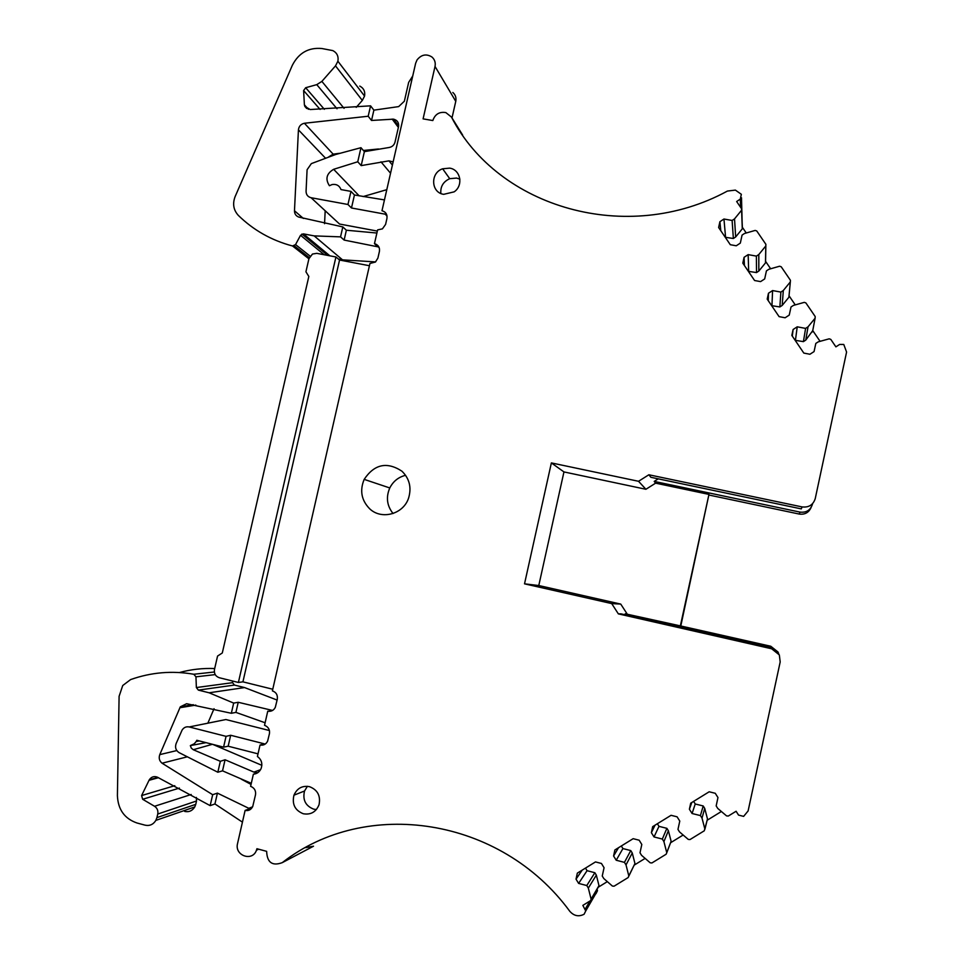<?xml version="1.0" encoding="UTF-8"?>
<svg xmlns="http://www.w3.org/2000/svg" width="964" height="964" viewBox="0 0 964 964"><rect width="100%" height="100%" fill="white"/><g stroke="black" fill="none" stroke-linecap="round" stroke-linejoin="round"><path stroke-width="1.45" d="M680.367 625.889L770.778 646.254L771.007 646.94L625.202 613.779L680.367 625.889L708.962 494.399L680.837 625.805M242.434 822.135L214.936 803.952L210.164 805.639L157.361 777.165C154.059 775.936 151.372 776.815 149.287 779.804L141.6 795.565L142.66 799.276L154.553 806.278C157.252 808.097 158.313 810.688 157.747 814.038L196.523 801L196.391 797.433M196.523 801L195.752 804.35L156.915 817.617L157.747 814.038M184.702 811.435C189.004 812.303 192.354 810.796 194.776 806.928L195.752 804.35M214.695 668.546C202.717 668.064 190.944 669.402 179.388 672.547M232.505 681.006L232.577 682.681L234.445 685.067L244.567 687.573L277.114 700.069M375.586 261.919L342.521 259.846L314.18 235.891L340.545 236.867L344.124 240.072L377.78 246.808L374.466 243.639L377.611 229.89L382.419 228.866L385.588 224.419L386.926 218.515C387.444 214.442 385.805 211.851 381.985 210.742L415.641 63.275L417.038 59.925C421.413 54.55 426.365 53.574 431.908 56.984C434.716 59.455 435.752 62.612 435.029 66.444L423.088 118.873L432.824 120.548C435.041 114.21 439.379 111.547 445.838 112.583L451.453 117.042C498.147 207.971 627.407 245.579 727.434 191.053L735.399 190.113L741.352 194.306L740.28 199.114L736.653 201.524L741.557 208.718L742.28 228.854L742.364 227.287L746.256 232.987M338.4 259.051L342.521 259.846M364.561 96.075L337.894 61.226L335.508 65.865L362.319 100.425L364.561 96.075C365.308 91.484 363.705 88.158 359.765 86.085M362.319 100.425L356.222 107.353M451.983 118.018L455.767 101.353C456.442 97.75 455.466 94.797 452.827 92.472M741.509 197.777L742.123 221.503M709.263 495.098L799.192 514.053C804.795 514.788 808.748 512.631 811.049 507.594M778.659 653.52L777.96 651.953L770.778 646.254M595.969 893.736L597.487 890.676L597.065 889.23M305.588 847.645L313.505 846.211L282.259 862.647C365.934 797.071 500.653 816.954 569.82 911.329C573.99 915.993 578.749 916.969 584.112 914.234L585.738 910.944L582.846 905.377L590.486 900.689L591.149 899.352L588.329 888.073L596.342 875.131L598.981 885.627L591.101 899.111M335.05 219.888L339.545 224.034L377.334 231.083M378.515 148.986L363.368 150.468M339.388 153.324L333.17 154.168L328.844 156.783M325.181 210.767L324.567 223.708M269.414 730.531L225.901 719.542L220.961 720.542M214.044 708.709L207.85 723.193M241.301 779.177L251.038 784.419M386.793 189.667L363.115 196.572M405.591 475.3C398.457 477.084 393.192 481.301 389.781 487.953C385.817 497.231 386.913 505.751 393.047 513.523M799.192 514.053L799.987 512.101L654.207 481.41L655.604 483.157L708.962 494.399M627.01 613.755L620.744 604.091L538.78 585.534L563.952 471.926L551.372 462.913L638.542 481.289L645.916 489.278L563.952 471.926M655.604 483.157L645.916 489.278M625.985 614.984L625.202 613.779M693.598 801.385L695.237 803.988L703.202 805.964L704.72 808.374L707.48 818.906L704.913 829.209L702.021 818.123L700.43 815.592L692.068 813.508L689.393 809.242L690.706 803.181L709.179 791.781L715.264 793.288L717.963 797.553L716.168 805.904L717.758 808.435L726.555 815.893L728.29 816.05L736.098 811.254L738.532 815.086L743.618 816.388L748.112 810.953L780.189 661.943L779.334 654.905L771.634 648.772L618.358 613.875L611.706 603.585L620.744 604.091M618.358 613.875L620.961 613.839L771.393 648.073L779.334 654.905M778.334 652.761L771.007 646.94M215.225 674.607L195.957 676.824L193.812 674.258C172.231 670.51 151.167 672.294 130.598 679.596L122.741 685.512L119.102 696.297L117.403 795.625C118.018 809.543 124.537 818.665 136.972 822.991L145.142 825.184C149.709 826.112 153.288 824.509 155.867 820.376L156.915 817.617M195.957 676.824L196.367 687.549L198.355 690.104L209.116 692.791L233.674 703.081L231.336 713.276L186.618 703.72L180.328 706.817L159.783 754.619C158.59 758.078 159.349 760.933 162.06 763.211L212.67 794.71L210.164 805.639M244.567 687.573L209.116 692.791M233.674 703.081L238.228 702.286L272.041 710.323L268.438 711.287C271.535 711.528 273.836 710.215 275.306 707.335L277.295 699.237C277.837 695.032 276.21 692.248 272.39 690.875L369.947 263.461L375.454 262.027L377.9 258.087L379.406 251.483C379.949 247.736 378.515 245.193 375.117 243.832L374.466 243.639M272.764 689.236L242.916 681.849L339.557 260.027L335.93 256.978L316.807 253.339L312.469 254.038L308.938 258.677L305.925 271.788L308.829 276.463L222.298 652.977L217.563 656.062L214.478 669.462C213.936 673.619 215.538 676.366 219.286 677.728L238.397 682.464L242.916 681.849M369.429 265.727L339.557 260.027M329.893 255.834L303.395 233.866L314.18 235.891M303.395 233.866L300.527 235.3L295.55 244.591L292.526 245.977C271.619 240.446 253.568 230.275 238.373 215.442C233.469 210.056 232.384 203.778 235.132 196.572L292.369 65.239C298.756 52.9 308.576 47.32 321.831 48.513L332.809 50.598C337.002 52.791 338.701 56.322 337.894 61.226M335.508 65.865L321.88 81.398L344.064 108.33M308.396 109.294L304.395 104.835L303.612 90.568L305.672 87.724L316.77 84.639L321.88 81.398M304.395 104.835L304.841 106.414L310.143 109.535L370.574 105.835L368.188 116.234L304.407 123.259C300.889 124.055 298.888 126.26 298.43 129.863L294.478 210.767C294.514 213.912 295.948 216.008 298.792 217.081L342.823 226.926L340.545 236.867M370.574 105.835L373.887 110.149L398.662 106.606L404.362 101.208L408.664 82.362L412.737 75.975M802.108 506.919L648.856 474.77L650.893 477.301L801.301 508.896L802.108 506.919C808.82 507.667 813.206 504.883 815.243 498.593L846.585 352.041L843.765 344.461L839.632 344.449L835.896 346.859L830.811 339.4L829.185 338.822L818.279 341.834L815.821 343.425L814.062 351.583L809.917 354.258L803.819 353.089L791.83 335.412L793.107 329.507L797.228 326.82L805.591 328.399L808.037 326.808L815.11 318.204L815.195 316.529L805.892 302.925L804.289 302.359L793.456 305.395L791.01 306.986L789.251 315.083L785.13 317.771L779.093 316.638L767.199 299.117L768.477 293.237L772.586 290.562L780.876 292.092L783.31 290.501L790.335 281.922L790.42 280.259L781.214 266.775L779.623 266.221L768.862 269.281L766.428 270.872L764.681 278.933L760.584 281.608L754.583 280.512L742.81 263.148L744.075 257.304L748.16 254.629L756.391 256.111L758.813 254.532L765.79 245.977L765.886 244.326L756.752 230.962L755.174 230.42L744.485 233.505L742.075 235.083L740.328 243.109L736.255 245.784L730.302 244.711L718.626 227.504L719.903 221.696L723.952 219.021L732.122 220.467L734.532 218.876L741.473 210.357M748.365 271.33L756.511 272.571L758.825 271.065L765.488 262.907L765.573 261.34L770.634 268.775M771.658 305.672L779.864 306.95L782.19 305.431L788.889 297.261L789.022 295.767L795.252 304.889M812.748 330.568L820.087 341.34M812.58 503.666L812.471 504.184C810.531 510.173 806.374 512.812 799.987 512.101M707.154 820.207L704.286 830.787L689.983 839.572L688.272 839.415L679.548 831.944L677.969 829.414L679.777 821.075L677.102 816.821L671.052 815.303L652.688 826.63L651.375 832.679L654.026 836.945L662.328 839.054L663.907 841.584L666.775 852.718L666.136 854.225L651.917 862.961L650.206 862.804L641.566 855.321L640 852.791L641.807 844.476L639.168 840.21L633.155 838.68L614.899 849.947L613.586 855.984L616.213 860.237L624.443 862.37L626.01 864.901L628.817 875.939L628.191 877.529L614.056 886.205L612.369 886.049L603.801 878.553L602.247 876.023L604.067 867.733L601.452 863.467L595.487 861.924L577.34 873.119L576.026 879.144L578.617 883.41L586.787 885.542L588.329 888.073M598.981 885.627L598.391 887.133L607.332 881.638M707.142 820.268L721.385 811.507M657.364 823.75L658.978 826.341L666.883 828.341L668.389 830.751L671.113 841.271L670.595 842.741L683.139 835.029M634.36 865.021L645.121 858.406M212.67 794.71L217.418 793.119L249.592 808.7L245.109 810.435L237.554 843.536C234.264 855.586 252.472 862.057 256.472 850.212L256.918 848.73L266.642 851.345C267.088 862.515 272.306 866.287 282.259 862.647M249.592 808.7L249.278 810.097M342.823 226.926L346.377 230.227L376.888 233.035M398.65 126.055L393.529 119.15C397.373 120.175 399.036 122.705 398.53 126.754L395.023 142.082C394.143 145.142 392.143 146.95 389.046 147.504L364.38 151.649L360.982 147.685L335.785 154.457L311.348 163.615L307.082 169.748L306.07 191.258C306.154 194.716 307.817 196.861 311.059 197.716L347.956 204.488L351.474 207.983L385.226 214.189L385.552 212.767M393.529 119.15L371.526 120.464L368.188 116.234M225.901 719.542L189.197 726.952L226.046 736.351L230.673 735.267L264.389 743.846L260.039 745.015L257.412 756.499C261.533 759.572 262.75 763.609 261.075 768.621C259.497 771.983 256.93 773.851 253.375 774.2L250.604 786.347L251.339 786.636C254.665 788.299 256.05 791.046 255.484 794.878L252.737 806.482C251.098 809.748 248.555 811.061 245.109 810.435M260.521 769.718L253.906 772.104L225.07 759.765L222.527 770.839L251.291 783.322M222.527 770.839L217.828 772.236L179.027 752.595C175.797 750.402 174.833 747.377 176.135 743.545L182.124 730.037C183.859 727.41 186.221 726.386 189.197 726.952M260.039 745.015C263.437 745.606 265.968 744.316 267.618 741.135L269.414 733.797C269.98 730.11 268.667 727.422 265.498 725.735L264.534 725.314L267.751 711.191M265.112 722.759L235.915 712.396L231.336 713.276M393.131 161.904L388.962 160.855L361.187 165.615L357.752 161.771L333.652 169.303C326.507 173.568 325.097 179.039 329.423 185.727L332.074 184.558C336.412 183.871 339.4 185.546 341.003 189.583L350.968 191.39L354.451 194.993L384.455 199.91M369.67 508.775C381.611 520.331 403.82 514.101 408.712 497.665C411.652 487.326 409.387 478.481 401.904 471.167C386.938 461.431 374.369 464.166 364.175 479.373C359.584 490.531 361.404 500.34 369.67 508.775M658.267 478.843L654.207 481.41M648.856 474.77L638.542 481.289M538.78 585.534L524.524 583.835L551.372 462.913M611.706 603.585L524.524 583.835M443.705 194.33L454.152 191.848C463.66 185.51 460.599 169.556 449.634 168.134L442.657 168.796C430.113 172.773 430.896 192.667 443.705 194.33M303.311 813.761C310.806 815.014 316.035 812.001 319.036 804.735C320.795 795.842 317.602 789.817 309.456 786.66C302.226 785.431 297.057 788.263 293.96 795.18C291.851 804.217 294.972 810.411 303.311 813.761M238.228 702.286L235.915 712.396M238.397 682.464L335.93 256.978M378.033 245.724L377.864 246.459M346.377 230.227L344.124 240.072M373.887 110.149L371.526 120.464M364.38 151.649L361.187 165.615M725.265 237.289L733.363 238.494L735.665 236.975L742.28 228.854M795.143 340.304L803.422 341.63L805.759 340.111L812.736 330.64M621.322 845.982L622.925 848.573L630.769 850.585L632.264 852.995L634.951 863.515L628.853 876.095M585.485 868.094L587.064 870.685L594.86 872.721L596.342 875.131M217.418 793.119L214.936 803.952M354.451 194.993L351.474 207.983M350.968 191.39L347.956 204.488M360.982 147.685L357.752 161.771M253.375 774.2L257.46 772.899M253.906 772.104L257.605 772.803M225.07 759.765L220.334 761.307L217.828 772.236M226.046 736.351L223.576 747.148L196.801 740.28L196.174 741.521L199.259 740.918M196.174 741.521L194.21 743.81L190.342 745.594L191.282 748.088L193.282 749.727L220.334 761.307M230.673 735.267L228.167 746.208L223.576 747.148M228.167 746.208L258.027 753.848M266.04 743.413L264.208 744.642M586.787 885.542L594.86 872.721M578.617 883.41L587.064 870.685M576.026 879.144L582.196 870.131M626.01 864.901L632.264 852.995M624.443 862.37L630.769 850.585M616.213 860.237L622.925 848.573M613.586 855.984L618.514 847.718M663.907 841.584L668.389 830.751M662.328 839.054L666.883 828.341M654.026 836.945L658.978 826.341M651.375 832.679L655.038 825.184M702.021 818.123L704.72 808.374M700.43 815.592L703.202 805.964M692.068 813.508L695.237 803.988M689.393 809.242L691.766 802.53M793.107 329.507L792.312 336.123M797.228 326.82L795.457 340.111M805.591 328.399L803.422 341.63M808.037 326.808L805.759 340.111M768.477 293.237L768.26 300.672M772.586 290.562L771.959 305.468M780.876 292.092L779.864 306.95M783.31 290.501L782.19 305.431M744.075 257.304L744.425 265.534M748.16 254.629L748.667 271.137M756.391 256.111L756.511 272.571M758.813 254.532L758.825 271.065M719.903 221.696L720.807 230.721M723.952 219.021L725.567 237.096M732.122 220.467L733.363 238.494M734.532 218.876L735.665 236.975M459.9 179.159L456.562 178.063L449.73 178.689C443.283 181.63 440.319 186.546 440.837 193.463M307.396 786.299L304.528 791.01C302.467 799.855 305.528 805.904 313.686 809.158L316.373 809.555M261.847 765.32L212.658 744.353M190.342 745.594L206.043 742.654M158.506 777.695L149.022 780.31M141.6 795.565L174.797 785.696M142.66 799.276L179.425 788.094M154.553 806.278L191.209 794.493M214.357 671.992L193.812 674.258M232.577 682.681L196.367 687.549M234.445 685.067L198.355 690.104M272.547 710.456L268.438 711.287M379.214 247.76L375.117 243.832M324.229 254.749L300.527 235.3M310.107 256.123L295.55 244.591M308.914 258.822L292.526 245.977M316.77 84.639L337.014 108.763M305.672 87.724L324.35 109.306M303.612 90.568L320.084 109.414M306.709 108.498L304.841 106.414M455.767 101.353L435.029 66.444M462.636 135.044L451.453 117.042M740.653 207.393L740.28 199.114M741.617 210.128L742.364 227.287M765.85 245.892L765.573 261.34M589.98 901.003L585.184 909.209M387.046 216.129L385.226 214.189M339.545 224.034L311.059 197.716M398.373 127.405L392.179 119.09M333.17 154.168L304.407 123.259M325.362 158.036L298.43 129.863M303.383 218.454L294.478 210.767M195.837 705.094L179.846 707.733M176.786 750.57L159.783 754.619M186.98 756.897L162.06 763.211M252.568 806.844L248.64 808.362M392.408 165.061L388.962 160.855M359.174 195.849L333.652 169.303M771.634 648.772L771.393 648.073M765.488 262.907L765.79 245.977M788.889 297.261L790.335 281.922M812.495 331.905L815.11 318.204M628.817 875.939L634.951 863.515M666.751 852.634L671.113 841.271M193.282 749.727L212.417 744.292M194.776 806.928L155.867 820.376M327.796 255.436L301.901 234.035M309.263 257.641L294.249 245.808M597.487 890.676L585.738 910.944M258.617 849.188L256.472 850.212M157.927 777.43L149.287 779.804M193.33 704.684L180.328 706.817M390.541 173.219L380.973 161.819M389.781 487.953L364.175 479.373M599.03 885.868L591.149 899.352M671.125 841.355L666.775 852.718M449.73 178.689L442.657 168.796M304.528 791.01L293.96 795.18"/></g></svg>
